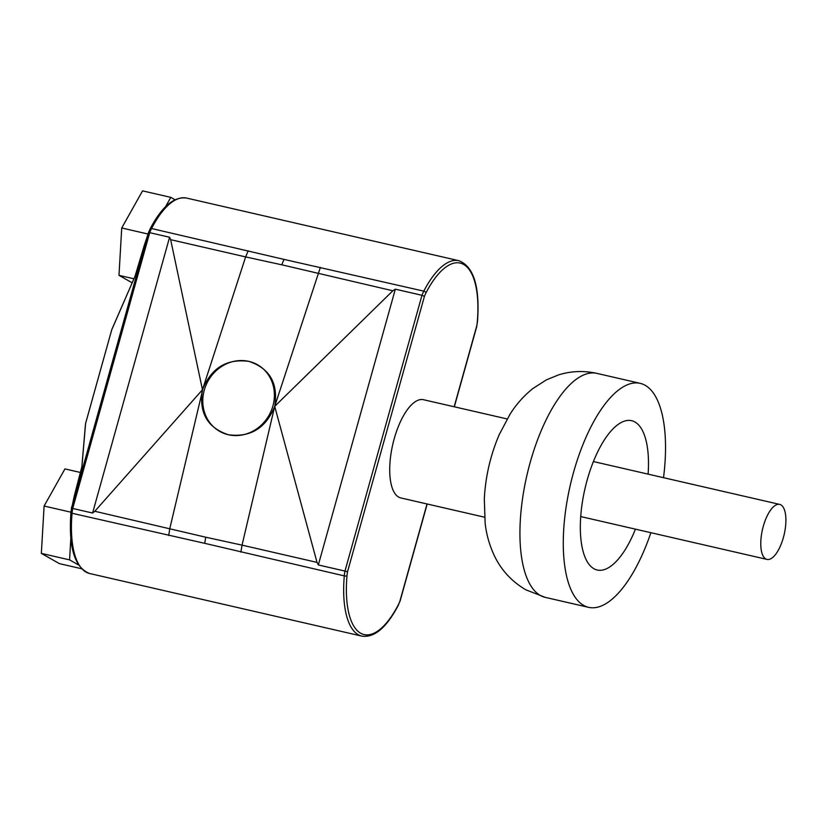 <?xml version="1.0" encoding="UTF-8"?>
<svg xmlns="http://www.w3.org/2000/svg" width="827" height="827" viewBox="0 0 827 827"><rect width="100%" height="100%" fill="white"/><g stroke="black" fill="none" stroke-linecap="round" stroke-linejoin="round"><path stroke-width="1.24" d="M763.311 526.22A28.232 11.123 103 0 0 767.022 559.414A28.232 11.123 103 0 0 783.376 537.591A28.232 11.123 103 0 0 779.675 504.398A28.232 11.123 103 0 0 763.311 526.22M635.446 529.146A76.622 30.196 -77 0 1 597.239 570.02A76.622 30.196 -77 0 1 593.931 568.718A76.622 30.196 -77 0 1 586.043 484.24A76.622 30.196 -77 0 1 631.59 420.674A76.622 30.196 -77 0 1 634.898 421.977A76.622 30.196 -77 0 1 648.099 474.129M507.137 418.948L423.445 399.699A50.406 19.858 103 0 0 393.476 441.515A50.406 19.858 103 0 0 398.666 497.089A50.406 19.858 103 0 0 400.847 497.947L484.539 517.195M650.87 532.702A114.932 45.289 -77 0 1 588.648 607.349A114.932 45.289 -77 0 1 583.686 605.405A114.932 45.289 -77 0 1 571.86 478.678A114.932 45.289 -77 0 1 640.181 383.346A114.932 45.289 -77 0 1 645.143 385.289A114.932 45.289 -77 0 1 663.523 477.675M71.122 512.358A2.016 0.62 4.9 0 0 70.926 512.606L71.525 508.192L72.724 508.46A20.158 7.95 103 0 0 72.052 513.267A82.555 32.532 103 0 0 89.626 573.504L361.875 636.128A82.555 32.532 -77 0 1 344.301 575.892L204.827 543.36A20.158 7.95 -77 0 1 205.789 537.219L94.816 511.272L202.47 389.744C198.78 412.745 207.412 427.745 228.345 434.744A38.311 34.972 -60.5 0 0 271.246 410.73A38.311 34.972 -60.5 0 0 257.466 364.717A38.311 34.972 -60.5 0 0 248.834 361.368C269.767 368.366 278.399 383.366 274.709 406.367L317.02 562.391L318.333 564.955L395.337 289.171L392.856 290.784L274.709 406.367C265.88 428.179 250.426 437.638 228.345 434.744A38.311 34.972 119.5 0 1 219.703 431.384A38.311 34.972 119.5 0 1 205.933 385.382A38.311 34.972 119.5 0 1 248.834 361.368C226.753 358.473 211.298 367.932 202.47 389.744L170.651 239.675L245.629 256.918L202.749 388.876M111.996 329.084A2.016 1.499 23.6 0 0 111.872 329.311A2.016 1.499 23.6 0 0 111.8 329.549L85.501 423.796A2.016 1.747 -175.1 0 1 85.594 423.414L81.935 466.418L71.463 508.956M148.736 232.191L134.977 276.425L111.8 329.549L85.594 423.414M135.163 275.991A2.016 1.499 23.6 0 0 135.059 276.187L111.697 329.901M89.626 573.504C74.668 567.767 68.434 547.464 70.926 512.606A2.016 0.62 4.9 0 0 72.052 513.267L204.827 543.36M392.856 290.784L281.842 264.816A20.158 7.95 -77 0 1 284.106 259.42L151.558 228.521A20.158 7.95 103 0 0 149.718 232.676L169.587 237.246L170.651 239.675M284.106 259.42L423.806 291.145A82.555 32.532 -77 0 1 458.789 260.681L186.54 198.056A82.555 32.532 103 0 0 151.558 228.521A2.016 1.013 -152.7 0 0 150.163 228.81C161.865 206.574 173.99 196.319 186.54 198.056M205.789 537.219L242.042 545.138L274.709 406.367L320.38 267.359M240.884 552.105L242.042 545.138L317.02 562.391M477.293 321.827A2.016 0.62 -175.1 0 0 477.499 321.589L476.734 325.952A18.142 7.154 103 0 0 477.293 321.827A80.539 31.736 103 0 0 463.627 264.423A80.539 31.736 103 0 0 426.019 292.779A2.016 1.013 27.3 0 0 423.806 291.145A20.158 7.95 -77 0 0 421.977 295.301L424.437 296.335L347.557 571.684L344.973 571.085L421.977 295.301L395.337 289.171M347.557 571.684A18.142 7.154 103 0 0 346.989 575.819A2.016 0.62 -175.1 0 1 344.301 575.892A20.158 7.95 -77 0 1 344.973 571.085L318.333 564.955M94.816 511.272L92.583 513.029L169.587 237.246M168.708 535.503L169.804 528.525L203.297 387.212M201.902 392.174L202.274 390.551M248.203 250.757L245.629 256.918L281.842 264.816M148.571 232.873L149.718 232.676L72.724 508.46L92.583 513.029M399.854 601.312L398.252 605.374A2.016 1.013 27.3 0 0 398.273 604.857A18.142 7.154 103 0 0 399.854 601.312L427.032 503.974M150.163 228.81L148.457 232.656L71.525 508.192M147.826 234.134L148.684 232.077M71.329 509.339L71.608 506.92M81.935 466.418A2.016 1.747 -175.1 0 0 81.852 466.81L81.852 466.81A2.016 1.747 -175.1 0 0 81.852 467.069M74.275 496.055L71.143 510.641M144.084 246.032L135.059 276.187A2.016 1.499 23.6 0 0 134.977 276.425M70.833 538.274L69.582 559.879L78.565 564.975M80.467 472.486L64.94 468.909L44.1 506.031L41.35 553.387L59.441 563.642L81.511 568.718M41.35 553.387L69.582 559.879M44.1 506.031L70.957 512.202M174.993 199.741L170.796 197.364L165.514 206.771M170.796 197.364L142.564 190.872L121.724 227.983L118.985 275.339L133.922 278.782M118.985 275.339L132.165 282.813M121.724 227.983L147.857 233.989M588.648 607.349L545.303 597.383A114.932 45.289 -77 0 1 540.341 595.44A114.932 45.289 -77 0 1 528.515 468.713A114.932 45.289 -77 0 1 596.836 373.37L640.181 383.346M454.168 406.76L476.734 325.952M426.019 292.779A18.142 7.154 103 0 0 424.437 296.335M346.989 575.819A80.539 31.736 103 0 0 360.655 633.224A80.539 31.736 103 0 0 398.273 604.857M767.022 559.414L580.73 516.565M545.303 597.383L525.796 589.796C511.396 581.257 500.79 569.627 493.977 554.907C489.336 544.807 486.379 534.232 485.129 523.181L484.322 498.681C485.511 476.435 490.483 455.088 499.229 434.63L510.104 414.1C516.265 404.31 523.853 395.792 532.867 388.545L546.42 379.851L558.504 374.92C571.075 371.003 583.852 370.496 596.836 373.37M361.875 636.128C374.435 637.865 386.56 627.621 398.252 605.374M477.499 321.589C479.991 286.721 473.757 266.418 458.789 260.681M476.89 325.993L454.333 406.801M427.187 504.005L399.958 601.529M144.063 246.043L148.715 232.005M85.501 423.796L81.852 466.81L74.244 496.097M779.675 504.398L593.393 461.549"/></g></svg>
